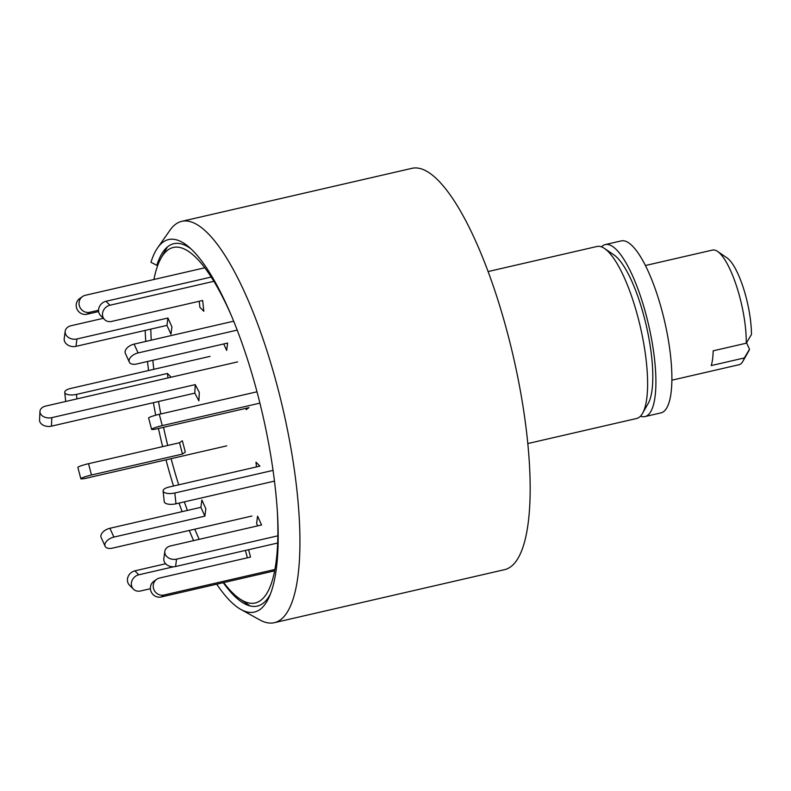 <?xml version="1.0" encoding="UTF-8"?>
<svg xmlns="http://www.w3.org/2000/svg" width="791" height="791" viewBox="0 0 791 791"><rect width="100%" height="100%" fill="white"/><g stroke="black" fill="none" stroke-linecap="round" stroke-linejoin="round"><path stroke-width="1.19" d="M240.948 609.485L259.774 619.907A205.937 56.418 -103 0 0 274.259 622.695A205.937 56.418 -103 0 0 283.03 409.352A205.937 56.418 -103 0 0 181.831 221.322A205.937 56.418 -103 0 0 170.025 230.161L157.656 247.771A191.125 52.364 77 0 1 188.485 246.634A191.125 52.364 77 0 1 262.523 414.069A191.125 52.364 77 0 1 269.167 597.027A191.125 52.364 77 0 1 240.948 609.485A191.125 52.364 77 0 1 216.734 584.193M158.853 262.632L156.826 265.321L150.962 262.305A191.125 52.364 77 0 1 157.656 247.771M193.577 540.629A191.125 52.364 77 0 1 189.296 530.454M182.088 511.648A191.125 52.364 77 0 1 179.073 503.076M173.516 486.02A191.125 52.364 77 0 1 165.991 459.848M162.62 446.628A191.125 52.364 77 0 1 158.447 428.485M155.708 415.206A191.125 52.364 77 0 1 153.385 402.688M148.55 370.524A191.125 52.364 77 0 1 147.512 361.487M145.771 341.435A191.125 52.364 77 0 1 145.168 330.411M156.826 265.321A185.954 50.94 77 0 1 163.193 251.657A185.954 50.94 77 0 1 190.858 248.74M270.384 594.09A185.954 50.94 77 0 1 244.221 603.563A185.954 50.94 77 0 1 223.25 582.69M274.259 622.695L504.49 569.678A205.937 56.418 -103 0 0 513.26 356.336A205.937 56.418 -103 0 0 412.062 168.305L181.831 221.322M527.755 443.563L636.626 418.488A88.256 24.175 -103 0 0 642.519 413.386A88.256 24.175 -103 0 0 640.384 327.059A88.256 24.175 -103 0 0 604.551 248.493A88.256 24.175 -103 0 0 597.017 246.476L488.146 271.54M642.519 413.386L648.225 403.39A79.436 21.762 -103 0 0 646.296 325.694A79.436 21.762 -103 0 0 614.053 254.989L604.551 248.493M640.453 416.204A88.256 24.175 -103 0 0 644.902 416.59A88.256 24.175 -103 0 0 648.66 325.15A88.256 24.175 -103 0 0 605.293 244.567A88.256 24.175 -103 0 0 601.457 246.861M644.902 416.59L660.89 412.902A88.256 24.175 -103 0 0 664.648 321.472A88.256 24.175 -103 0 0 621.281 240.889L605.293 244.567M198.897 400.849L199.292 392.326L195.209 384.624L194.804 393.147L198.897 400.849M237.587 361.902L45.71 406.08A8.83 6.071 2.7 0 0 39.955 411.439L39.55 419.972A8.83 6.071 2.7 0 0 51.425 426.161L194.804 393.147M39.955 411.439A8.83 6.071 2.7 0 0 51.83 417.638L195.209 384.624M170.945 334.207L171.914 326.841L167.919 318.022L166.95 325.398L170.945 334.207M103.305 318.308L70.953 325.754A8.83 6.842 7.5 0 0 65.188 331.211A8.83 6.842 7.5 0 0 76.935 338.973L167.919 318.022M65.188 331.211L64.219 338.588A8.83 6.842 7.5 0 0 75.966 346.349L166.95 325.398M277.423 513.171A182.405 49.971 77 0 1 239.624 598.767A182.405 49.971 77 0 1 223.705 582.581M199.194 539.333A182.405 49.971 77 0 1 194.774 529.189M187.408 510.432A182.405 49.971 77 0 1 184.333 501.87M178.687 484.824A182.405 49.971 77 0 1 171.093 458.671M167.712 445.452A182.405 49.971 77 0 1 163.539 427.308M160.8 413.95A182.405 49.971 77 0 1 158.516 401.512M153.81 369.308A182.405 49.971 77 0 1 152.831 360.271M151.249 340.17A182.405 49.971 77 0 1 150.784 329.115M153.909 279.5A182.405 49.971 77 0 1 161.146 257.985A182.405 49.971 77 0 1 232.574 318.427M210.04 356.365L70.547 388.48A8.83 3.411 -6.1 0 0 64.724 392.385A8.83 3.411 -6.1 0 0 76.46 394.402L167.445 373.451L167.929 377.94M171.182 377.188L167.445 373.451M185.321 452.076L182.345 440.765L179.517 442.742L182.484 454.054L185.321 452.076M226.73 445.857L87.247 477.982A8.83 0.929 -14.7 0 1 80.83 478.733L77.864 467.412A8.83 0.929 -14.7 0 1 88.523 463.694L179.517 442.742M80.83 478.733A8.83 0.929 -14.7 0 1 91.489 475.015L182.484 454.054M205.848 508.761L201.863 499.952L200.894 507.318L204.879 516.137L205.848 508.761M251.924 516.029L112.441 548.143A8.83 5.023 -24.3 0 1 105.124 546.255L101.129 537.445A8.83 5.023 -24.3 0 1 109.9 528.279L200.894 507.318M105.124 546.255A8.83 5.023 -24.3 0 1 113.894 537.089L204.879 516.137M150.389 588.712L140.531 590.986A8.83 7.772 -44.9 0 1 133.412 589.127L129.477 585.182A8.83 7.772 -44.9 0 1 127.984 576.916A8.83 7.772 -44.9 0 1 134.856 570.855L165.655 563.756M133.412 589.127A8.83 7.772 -44.9 0 1 131.919 580.871A8.83 7.772 -44.9 0 1 138.801 574.8L173.634 566.771M274.606 570.865L161.166 596.987A8.83 8.434 -124.9 0 1 153.889 581.256L156.717 579.279A8.83 8.434 -124.9 0 1 159.545 578.033L250.539 557.082L248.601 549.705M245.437 550.427L247.375 557.803M274.873 569.48L164.004 595.01A8.83 8.434 -124.9 0 1 156.717 579.279M277.839 535.823L176.551 559.148A8.83 6.842 -172.5 0 1 164.815 551.386A8.83 6.842 -172.5 0 1 170.569 545.919L261.564 524.967L257.569 516.157L256.6 523.523L257.668 525.867M277.631 543.022L175.582 566.514A8.83 6.842 -172.5 0 1 163.846 558.753L164.815 551.386M273.033 470.388L174.831 493.001A8.83 3.411 173.9 0 1 163.104 490.974A8.83 3.411 173.9 0 1 168.918 487.078L259.913 466.126L255.977 462.181L256.482 466.917M274.447 481.116L175.988 503.788A8.83 3.411 173.9 0 1 164.251 501.771L163.104 490.974M245.843 408.354L246.169 409.609L248.997 407.632L158.012 428.584A8.83 0.929 165.3 0 1 151.595 429.335A8.83 0.929 165.3 0 1 162.264 425.617L259.913 403.123M257.006 391.792L159.288 414.296A8.83 0.929 165.3 0 0 148.629 418.014L151.595 429.335M223.724 343.937L226.651 350.413L227.62 343.047L136.635 363.998A8.83 5.023 155.7 0 1 129.319 362.11A8.83 5.023 155.7 0 1 138.089 352.934L237.231 330.104M233.711 321.186L134.094 344.125A8.83 5.023 155.7 0 0 125.334 353.29L129.319 362.11M199.233 301.262L199.886 307.313L203.821 311.259L202.664 300.471L111.679 321.423A8.83 7.772 135.1 0 1 104.56 319.564A8.83 7.772 135.1 0 1 103.057 311.298A8.83 7.772 135.1 0 1 109.939 305.237L213.896 281.299M211.246 277.048L106.004 301.282A8.83 7.772 135.1 0 0 99.122 307.353A8.83 7.772 135.1 0 0 100.625 315.619L104.56 319.564M204.81 267.783L85.369 295.28A8.83 8.434 55.1 0 0 79.871 307.195A8.83 8.434 55.1 0 0 89.818 312.267L98.559 310.25M82.541 296.536L79.713 298.514A8.83 8.434 55.1 0 0 86.99 314.245L98.628 311.555M749.512 349.276A50.011 13.704 77 0 1 748.573 351.342L742.868 361.339A58.841 16.117 -103 0 0 744.301 357.957L749.512 349.276L746.546 342.711M671.856 380.194L738.942 364.74A58.841 16.117 -103 0 0 742.868 361.339M746.239 343.215A58.841 16.117 -103 0 0 717.556 251.409L727.058 257.906A50.011 13.704 77 0 1 751.45 334.534L746.239 343.215L713.156 350.828A58.841 16.117 77 0 1 711.218 365.571L744.301 357.957M717.556 251.409A58.841 16.117 -103 0 0 712.533 250.065L645.446 265.509M51.83 417.638L51.425 426.161M76.935 338.973L75.966 346.349M76.46 394.402L76.935 398.891M88.523 463.694L91.489 475.015M109.9 528.279L113.894 537.089M134.856 570.855L138.801 574.8M164.004 595.01L161.166 596.987M176.551 559.148L175.582 566.514M174.831 493.001L175.988 503.788M159.288 414.296L162.264 425.617M134.094 344.125L138.089 352.934M106.004 301.282L109.939 305.237M89.818 312.267L86.99 314.245M239.624 598.767L250.134 605.955M161.146 257.985L167.455 246.93M65.702 401.482L64.724 392.385"/></g></svg>
